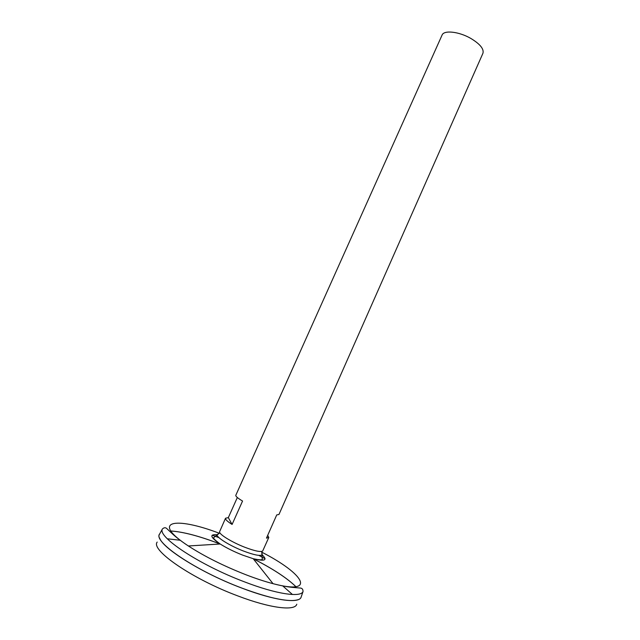 <?xml version="1.0" encoding="UTF-8"?>
<svg xmlns="http://www.w3.org/2000/svg" width="640" height="640" viewBox="0 0 640 640"><rect width="100%" height="100%" fill="white"/><g stroke="black" fill="none" stroke-linecap="round" stroke-linejoin="round"><path stroke-width="0.96" d="M267.696 535.328L268.784 537.488L262.648 551.088C260.464 552.216 254.488 550.928 244.72 547.224C232.016 542.296 219.312 534.504 219.528 531.888L225.528 518.232L228.328 517.624L237.336 497.512M268.784 537.488L266.464 538.12L276.736 514.912L278.952 514.496L482.936 53.272C484.112 49 480.088 44.056 470.88 38.464C459.04 31.552 443.864 29.904 442.072 35.08L235.808 495.296C235.52 496.264 237.768 498.184 242.552 501.048L232.088 524.448C227.344 521.448 225.16 519.376 225.528 518.232M232.088 524.448L228.328 517.624M261.992 553.008L262.192 554.848C260.08 556.216 253.792 554.92 243.336 550.976C229.816 545.76 216.424 537.416 217.04 534.736L218.536 533.656M262.192 554.864C267.84 560.272 264.84 561.552 253.208 558.696C259.784 560.096 262.808 560.176 262.264 558.944L261.728 551.44M162.432 528.96C156.944 536.608 199.192 564.816 244.352 581.808C276.312 594.16 300.728 597.688 303.032 591.56L301.024 597.392C298.64 603.768 273.968 600.416 241.744 588.032C196.2 570.984 153.76 542.32 159.44 534.352L162.432 528.96C163.984 527.544 165.384 527.368 166.632 528.424L172.768 534.176C176.576 537.664 181.776 541.6 188.368 545.976C150.088 520.92 174.768 516.256 219.208 533.224M170.736 530.976C183.112 531.768 199.632 536.128 220.296 544.064M253.088 558.664C272.808 568.712 287.104 578.072 295.976 586.736C287.096 578.072 272.8 568.704 253.064 558.656M220.392 544.128C199.704 536.176 183.152 531.8 170.752 531.008C183.12 531.776 199.64 536.136 220.312 544.072M298.184 599.664C289.192 602.448 270.376 598.576 241.736 588.048C202.08 573.16 162.568 548.496 159.648 537.984M252.976 558.632C272.728 568.688 287.056 578.056 295.944 586.744M301.168 597.048C299.512 603.872 274.624 600.696 241.736 588.056C195.44 570.736 152.744 541.584 159.6 534.016M296.784 604.232C295 611.208 270.32 608.336 237.896 595.944C192.264 579 150.328 549.944 157.192 542.08M167.336 538.792L180.32 540.264M282.656 585.832L292.44 594.496M261.872 552.216C304.216 573.888 317.264 595.352 273.032 583.672L253.208 558.696L242.648 555.12C234.08 551.72 226.592 548.016 220.192 544C210.28 537.256 209.232 534.176 217.032 534.752M303.032 591.56C303.04 589.464 302.24 588.304 300.616 588.08L292.24 587.36C287.096 586.872 280.696 585.64 273.032 583.672C264.912 581.552 255.896 578.584 246 574.776C223.672 566.008 204.456 556.408 188.368 545.976L220.192 544C214.752 540.048 212.664 537.856 213.944 537.432L219.88 532.816M212.24 535.184L218.936 537.616M258.792 555.36L265.072 558.712"/></g></svg>
